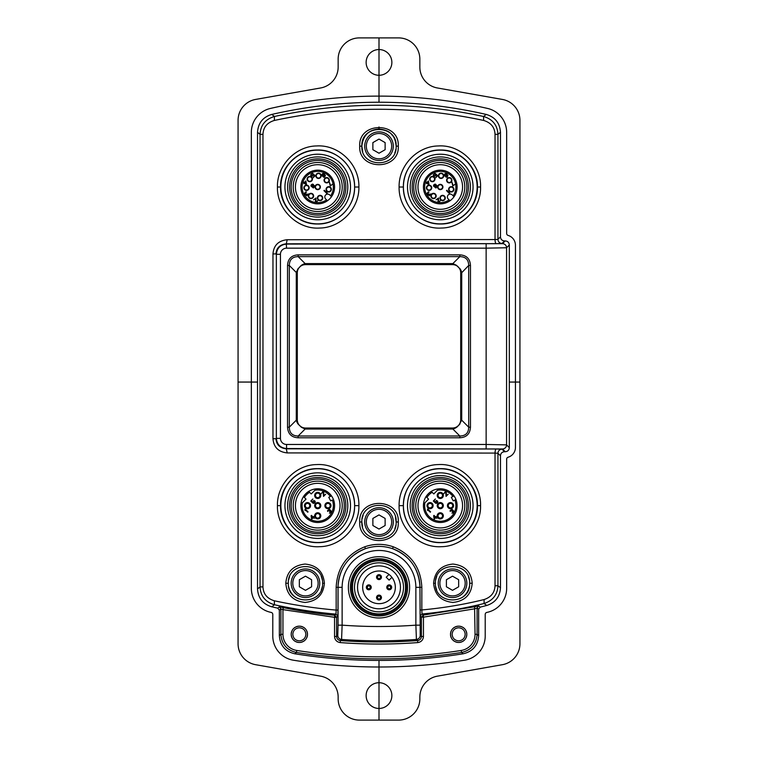 <?xml version="1.0" encoding="UTF-8"?>
<svg xmlns="http://www.w3.org/2000/svg" width="758" height="758" viewBox="0 0 758 758"><rect width="100%" height="100%" fill="white"/><g stroke="black" fill="none" stroke-linecap="round" stroke-linejoin="round"><path stroke-width="1.14" d="M431.245 491.411L433.775 493.941L437.442 490.265A15.624 15.624 0 0 1 452.914 496.452L451.323 497.314L453.275 500.905L455.946 499.446A16.847 16.847 0 0 1 428.365 517.553A16.847 16.847 0 0 1 438.873 488.844A16.847 16.847 0 0 1 455.946 499.446L454.866 500.043A15.624 15.624 0 0 1 429.113 516.568A15.624 15.624 0 0 1 424.906 502.8L423.485 504.231A16.847 16.847 0 0 0 449.522 519.723A16.847 16.847 0 0 0 455.946 499.446M424.906 502.8L428.573 499.134L426.043 496.604M440.275 527.938A22.295 22.295 0 0 0 462.57 505.633A22.295 22.295 0 0 0 440.275 483.339A22.295 22.295 0 0 0 417.98 505.633A22.295 22.295 0 0 0 440.275 527.938M440.275 481.122A24.512 24.512 0 0 0 415.763 505.633A24.512 24.512 0 0 0 440.275 530.145A24.512 24.512 0 0 0 464.787 505.633A24.512 24.512 0 0 0 440.275 481.122M466.824 505.633A26.549 26.549 0 0 1 440.275 532.192A26.549 26.549 0 0 1 413.726 505.633A26.549 26.549 0 0 1 440.275 479.084A26.549 26.549 0 0 1 466.824 505.633M477.493 505.633C477.91 525.597 460.248 543.003 440.625 542.633C420.908 543.287 402.849 525.54 403.389 505.633C402.849 485.736 420.908 467.98 440.625 468.643C460.248 468.273 477.91 485.679 477.493 505.633L480.553 505.633C481.273 526.422 462.768 546.499 441.383 546.689C419.183 548.186 398.528 528.25 399.106 505.633C398.594 484.144 417.26 464.768 438.399 464.578C460.798 463.043 481.387 483.756 480.553 505.633M496.187 449.001C495.505 449.305 495.116 450.669 495.031 453.085L497.949 453.284L500.47 455.804C500.678 453.284 502.042 451.929 504.553 451.721L502.033 449.2L496.187 449.001L286.287 448.831L287.206 452.914L495.031 453.085L495.031 585.763C494.737 592.604 491.099 597.2 484.106 599.55C463.896 604.524 443.136 607.992 421.836 609.953L421.836 587.336C420.823 567.751 411.272 554.231 393.203 546.774C383.738 543.552 374.262 543.552 364.797 546.774C346.728 554.24 337.177 567.761 336.164 587.336L336.164 610.095C315.072 608.248 294.455 605.14 274.32 600.781C267.072 598.555 263.291 593.921 262.969 586.9L262.969 134.337C263.291 127.306 267.072 122.682 274.32 120.456C344.104 105.552 413.887 105.552 483.68 120.456C490.928 122.682 494.709 127.306 495.031 134.337L495.031 239.556L287.206 239.727C278.432 240.646 273.685 245.384 272.965 253.921L275.988 253.921C276.386 247.932 279.825 244.569 286.287 243.811L287.206 239.727M287.206 452.914C278.442 451.995 273.695 447.258 272.965 438.721L275.988 438.721C276.386 444.7 279.825 448.073 286.287 448.831L286.571 448.546C280.375 447.94 276.964 444.539 276.357 438.342L276.357 254.3C276.964 248.103 280.375 244.692 286.571 244.085L502.478 243.669A4.084 4.084 45 0 1 506.562 247.752L509.319 245.005C509.111 242.484 507.746 241.129 505.235 240.921L504.553 240.921C502.042 240.712 500.678 239.348 500.47 236.837L497.949 239.357L495.031 239.556C495.116 241.963 495.495 243.327 496.187 243.64L502.033 243.441L504.553 240.921M358.894 505.633C359.396 527.142 340.73 546.509 319.592 546.689C297.193 548.224 276.613 527.502 277.447 505.633C276.736 484.836 295.241 464.777 316.626 464.588C338.826 463.091 359.481 483.026 358.894 505.633L354.611 505.633C355.151 525.54 337.092 543.287 317.375 542.633C297.752 543.003 280.09 525.597 280.507 505.633C280.09 485.679 297.752 468.273 317.375 468.643C337.092 467.98 355.151 485.736 354.611 505.633A36.867 36.867 0 0 1 317.232 542.501A36.867 36.867 0 0 1 280.867 504.657A36.867 36.867 0 0 1 318.218 468.766A36.867 36.867 0 0 1 354.592 505.633M480.553 187.008C481.264 207.796 462.759 227.864 441.374 228.054C419.174 229.551 398.519 209.615 399.106 187.008C398.604 165.5 417.27 146.133 438.408 145.953C460.807 144.408 481.387 165.14 480.553 187.008L477.493 187.008C477.91 206.962 460.248 224.368 440.625 223.998C420.908 224.662 402.849 206.906 403.389 187.008C402.849 167.101 420.908 149.345 440.625 150.008C460.248 149.639 477.91 167.044 477.493 187.008M358.894 187.008C359.406 208.497 340.74 227.874 319.601 228.054C297.202 229.598 276.613 208.886 277.447 187.008C276.727 166.22 295.232 146.142 316.617 145.953C338.817 144.456 359.472 164.391 358.894 187.008L354.611 187.008C355.151 206.906 337.092 224.662 317.375 223.998C297.752 224.368 280.09 206.962 280.507 187.008C280.09 167.044 297.752 149.639 317.375 150.008C337.092 149.345 355.151 167.101 354.611 187.008A36.867 36.867 0 0 1 317.024 223.866A36.867 36.867 0 0 1 280.877 185.606A36.867 36.867 0 0 1 318.417 150.141A36.867 36.867 0 0 1 354.592 187.008M472.196 583.253C471.23 571.788 464.806 565.392 452.914 564.056C441.08 565.297 434.647 571.693 433.604 583.253C434.637 594.803 441.08 601.208 452.914 602.449C464.796 601.113 471.23 594.717 472.196 583.253L469.685 583.253C470.604 605.396 434.552 605.49 435.376 583.253C434.552 561.015 470.604 561.11 469.685 583.253L469.666 582.485M324.396 583.253C323.353 571.693 316.92 565.288 305.076 564.056C293.194 565.392 286.77 571.788 285.804 583.253C286.77 594.717 293.204 601.122 305.086 602.449C316.92 601.208 323.363 594.803 324.396 583.253L322.624 583.253C323.448 605.481 287.396 605.396 288.315 583.253C287.396 561.11 323.448 561.015 322.624 583.253M398.301 521.978C399.618 497.239 358.373 497.257 359.699 521.978C358.382 546.707 399.627 546.689 398.301 521.978L396.159 521.978C397.201 544.111 360.799 544.111 361.841 521.978C360.799 499.835 397.201 499.835 396.159 521.978L395.449 517.089M398.301 146.152C399.627 121.432 358.382 121.422 359.699 146.152C358.373 170.872 399.618 170.882 398.301 146.152L396.159 146.152C397.201 168.295 360.799 168.295 361.841 146.152C360.799 124.018 397.201 124.018 396.159 146.152C395.534 140.6 394.236 136.961 392.246 135.246C390.057 131.75 385.585 129.665 378.82 128.993C368.71 129.808 363.054 135.53 361.841 146.152L359.699 146.152M420.008 609.953L421.836 609.953L422.007 613.999L420.159 616.027L419.951 587.336L420.216 635.375A4.084 4.084 132.9 0 1 416.426 639.449L417.63 640.548C419.941 640.169 421.202 638.814 421.401 636.474L423.447 636.474L423.447 617.154L475.048 608.759L477.095 607.907L478.658 605.917L474.574 606.77M495.031 585.763L497.949 585.763C497.485 594.698 492.861 600.611 484.068 603.501C463.773 608.541 443.079 612.038 422.007 613.999L423.239 615.126L421.401 617.154L423.447 617.154L423.239 615.126L474.584 606.77L475.048 634.313A16.335 16.335 133.1 0 1 461.234 650.459A533.149 533.149 0 0 1 296.766 650.459A16.335 16.335 -134.2 0 1 282.952 634.313L282.952 609.64L334.553 617.306L334.553 636.474L336.599 636.474C336.798 638.814 338.059 640.169 340.37 640.548L340.219 642.585A518.311 518.311 0 0 0 417.781 642.585L417.62 640.548A516.264 516.264 0 0 1 340.37 640.548L341.574 639.449L342.133 625.151L338.049 625.151L337.784 635.375L336.599 636.474L336.599 617.306L334.742 615.278A476.384 476.384 13.5 0 1 283.359 607.641L279.295 606.893L280.905 608.892L282.952 609.64L283.359 607.641M299.344 626.146C294.379 626.629 291.659 629.348 291.176 634.313C291.659 639.278 294.379 641.998 299.344 642.481C304.309 641.998 307.028 639.278 307.511 634.313C307.028 629.348 304.309 626.629 299.344 626.146M458.656 626.146C453.691 626.629 450.972 629.348 450.489 634.313C450.972 639.278 453.691 641.998 458.656 642.481C463.621 641.998 466.341 639.278 466.824 634.313C466.341 629.348 463.621 626.629 458.656 626.146M279.295 606.893L277.741 608.153L279.351 610.143L279.351 635.64C280.081 645.484 285.245 651.529 294.853 653.794L296.444 652.467C286.827 650.222 281.644 644.177 280.905 634.313L280.905 608.892L279.351 610.143M506.657 233.464L506.657 132.347A24.512 24.512 0 0 0 487.65 108.46A484.078 484.078 0 0 0 270.35 108.46A24.512 24.512 0 0 0 251.343 132.347L251.343 588.36A24.512 24.512 0 0 0 271.137 612.407A2.047 2.047 0 0 1 272.785 614.416L272.785 636.009A24.512 24.512 0 0 0 293.441 660.218A543.306 543.306 0 0 0 464.559 660.218A24.512 24.512 0 0 0 485.215 636.009L485.215 614.416A2.047 2.047 0 0 1 486.863 612.407A24.512 24.512 0 0 0 506.657 588.36L506.657 459.177A2.047 2.047 0 0 1 508.125 457.216A10.214 10.214 0 0 0 515.44 447.428L515.44 245.213A10.214 10.214 0 0 0 508.125 235.425A2.047 2.047 0 0 1 506.657 233.464M500.47 455.804L500.47 587.696C499.92 596.726 495.353 602.648 486.778 605.471L480.202 607.139L478.649 609.129L478.649 635.64C477.919 645.484 472.755 651.529 463.147 653.794A536.74 536.74 0 0 1 294.853 653.794M504.553 451.721L505.235 451.721C507.746 451.512 509.111 450.148 509.319 447.637L509.319 245.005M277.741 608.153L271.781 606.817C262.884 604.154 258.127 598.185 257.531 588.909L257.531 132.328C258.127 123.052 262.884 117.083 271.781 114.42C343.26 98.18 414.74 98.18 486.219 114.42C495.116 117.083 499.873 123.052 500.47 132.328L500.47 236.837M255.617 664.7A21.243 21.243 0 0 1 238.069 643.779L238.069 120.351A21.243 21.243 0 0 1 255.617 99.431L320.596 87.975A21.243 21.243 0 0 0 338.153 67.055L338.153 59.143A21.243 21.243 0 0 1 359.396 37.9L398.604 37.9A21.243 21.243 0 0 1 419.847 59.143L419.847 67.055A21.243 21.243 0 0 0 437.404 87.975L502.383 99.431A21.243 21.243 0 0 1 519.931 120.351L519.931 643.779A21.243 21.243 0 0 1 502.383 664.7L437.404 676.155A21.243 21.243 0 0 0 419.847 697.076L419.847 698.857A21.243 21.243 0 0 1 398.604 720.1L359.396 720.1A21.243 21.243 0 0 1 338.153 698.857L338.153 697.076A21.243 21.243 0 0 0 320.596 676.155L255.617 664.7M366.133 695.588A12.867 12.867 0 0 0 379 708.455A12.867 12.867 0 0 0 391.867 695.588A12.867 12.867 0 0 0 379 682.721A12.867 12.867 0 0 0 366.133 695.588M366.133 62.412A12.867 12.867 0 0 0 379 75.279A12.867 12.867 0 0 0 391.867 62.412A12.867 12.867 0 0 0 379 49.545A12.867 12.867 0 0 0 366.133 62.412M475.048 634.313L477.095 634.313C476.356 644.177 471.173 650.222 461.556 652.467L463.147 653.794M484.106 599.55L484.068 603.501L486.778 605.471M480.202 607.139L478.658 605.917M502.033 449.2A4.084 4.084 -45 0 0 497.949 453.284L497.949 585.763L500.47 587.696M486.219 114.42L483.528 116.476C492.634 119.205 497.438 125.155 497.949 134.337L497.949 239.357A4.084 4.084 -135 0 0 502.033 243.441M459.841 437.783C466.54 437.385 470.074 433.851 470.462 427.161L468.69 427.161C468.596 432.96 465.639 435.907 459.841 436.011L459.841 437.783L298.159 437.783C291.47 437.394 287.936 433.851 287.538 427.161L289.31 427.161C289.414 432.96 292.361 435.916 298.159 436.011L298.159 437.783M470.462 265.471C470.064 258.781 466.53 255.247 459.841 254.859L459.841 256.63C465.639 256.725 468.586 259.672 468.69 265.471L470.462 265.471L470.462 427.161M298.159 254.859C291.46 255.256 287.926 258.791 287.538 265.471L289.31 265.471C289.404 259.681 292.361 256.735 298.159 256.63L298.159 254.859L459.841 254.859M509.319 447.637L506.562 444.88L486.143 444.463L486.143 248.169L506.562 247.752L506.562 444.88A4.084 4.084 135 0 1 502.478 448.963L505.235 451.721M457.368 426.432L456.837 427.161A10.214 7.912 -45 0 1 452.867 429.028L459.841 436.011L298.159 436.011L305.133 429.028L301.163 427.161L306.45 428.658L451.55 428.658L456.837 427.161L459.841 424.158L461.338 418.871L461.338 273.771L459.841 268.484A10.214 7.912 -135 0 1 461.717 272.454L461.717 420.188L459.111 424.688M298.889 424.688L298.159 424.158A10.214 7.912 45 0 1 296.283 420.188L289.31 427.161L289.31 265.471L296.283 272.454L298.159 268.484L296.662 273.771L296.662 418.871L298.159 424.158L300.632 426.432M300.632 266.21L301.163 265.48A10.214 7.912 135 0 1 305.133 263.604L298.159 256.63L459.841 256.63L452.867 263.604L456.837 265.48L451.55 263.983L306.45 263.983L301.163 265.48L298.889 267.953M459.111 267.953L457.368 266.21M460.703 418.871L460.703 273.771L468.69 265.471L468.69 427.161L461.717 420.188L461.338 418.871L460.703 418.871L460.703 419.847A8.167 8.167 0 0 1 452.526 428.024L305.474 428.024A8.167 8.167 0 0 1 297.297 419.847L297.297 272.785A8.167 8.167 0 0 1 305.474 264.618L452.526 264.618A8.167 8.167 0 0 1 460.703 272.785L460.703 419.847M460.57 271.345L460.409 270.634M460.191 269.943L459.907 269.279M458.59 267.309L458.012 266.731M456.041 265.414L455.369 265.129M454.686 264.912L453.976 264.75M452.526 264.618L451.55 264.618L451.55 263.983L452.867 263.604L305.133 263.604L306.45 263.983L306.45 264.618L451.55 264.618M304.024 264.75L303.314 264.912M302.631 265.129L301.959 265.414M299.988 266.731L299.41 267.309M298.093 269.279L297.809 269.952M297.591 270.634L297.43 271.345M297.297 272.785L297.297 273.771L296.662 273.771L296.283 272.454L296.283 420.188L296.662 418.871L297.297 418.871L297.297 273.771M297.43 421.296L297.591 421.998M297.809 422.689L298.093 423.362M299.41 425.333L299.988 425.911M301.959 427.228L302.631 427.512M303.314 427.73L304.024 427.891M305.474 428.024L306.45 428.024L306.45 428.658L305.133 429.028L452.867 429.028L451.55 428.658L451.55 428.024L306.45 428.024M458.012 425.911L458.59 425.333M459.907 423.362L460.191 422.689M460.409 421.998L460.57 421.296M453.976 427.891L454.686 427.73M455.369 427.512L456.041 427.228M483.68 120.456L483.528 116.476C413.84 101.496 344.16 101.496 274.472 116.476L271.781 114.42M262.969 134.337L260.051 134.337C260.562 125.155 265.366 119.205 274.472 116.476L274.32 120.456M338.049 625.151L338.049 587.336L337.992 610.095L336.164 610.095L335.984 614.141C315.707 612.379 295.203 609.252 274.472 604.761C265.366 602.032 260.562 596.082 260.051 586.9L260.051 134.337L257.531 132.328M337.992 610.095L337.841 616.178L335.984 614.141L334.742 615.278L334.553 617.306L336.599 617.306L337.841 616.178M419.951 625.151L415.867 625.151L415.867 587.336A36.867 36.867 0 0 0 379.445 550.469A36.867 36.867 0 0 0 342.133 587.336L342.133 625.151A500.782 500.782 0 0 0 415.867 625.151L416.426 639.449A515.08 515.08 0 0 1 341.574 639.449A4.084 4.084 47.1 0 1 337.784 635.375M364.797 546.774L365.403 548.707C374.471 545.618 383.529 545.618 392.597 548.707C409.898 555.794 419.041 568.671 420.008 587.336L421.836 587.336M393.203 546.774L392.597 548.707A40.951 40.951 0 0 1 419.951 587.336L415.867 587.336M336.164 587.336L337.992 587.336C338.959 568.671 348.102 555.794 365.403 548.707A40.951 40.951 0 0 0 338.049 587.336L342.133 587.336M379 558.741A28.596 28.596 0 0 1 407.596 587.336A28.596 28.596 0 0 1 379 615.932A28.596 28.596 0 0 1 350.404 587.336A28.596 28.596 0 0 1 379 558.741A28.596 28.596 0 0 1 407.596 587.336A28.596 28.596 0 0 1 379 615.932M354.488 587.336A24.512 24.512 0 0 1 379 562.824A24.512 24.512 0 0 1 403.512 587.336A24.512 24.512 0 0 1 379 611.848A24.512 24.512 0 0 1 354.488 587.336M271.781 606.817L274.472 604.761L274.32 600.781M292.806 634.313C293.194 638.283 295.374 640.463 299.344 640.851C303.314 640.463 305.493 638.283 305.881 634.313C305.493 630.343 303.314 628.164 299.344 627.776C295.374 628.164 293.194 630.343 292.806 634.313M307.464 635.166A8.167 8.167 0 0 1 307.407 635.649M307.331 636.009A8.167 8.167 0 0 1 307.142 636.729M307.113 636.843A8.167 8.167 0 0 1 306.81 637.639M306.421 638.397A8.167 8.167 0 0 1 305.957 639.108M305.948 639.117A8.167 8.167 0 0 1 305.417 639.78M304.811 640.387A8.167 8.167 0 0 1 303.427 641.391M302.66 641.78A8.167 8.167 0 0 1 301.864 642.083M301.76 642.121A8.167 8.167 0 0 1 301.04 642.31M300.67 642.377A8.167 8.167 0 0 1 300.196 642.443M298.491 642.443A8.167 8.167 0 0 1 298.008 642.377M297.638 642.31A8.167 8.167 0 0 1 296.918 642.121M296.814 642.083A8.167 8.167 0 0 1 296.018 641.78M295.26 641.391A8.167 8.167 0 0 1 293.877 640.387M293.27 639.78A8.167 8.167 0 0 1 292.73 639.117M292.721 639.108A8.167 8.167 0 0 1 292.266 638.397M291.877 637.639A8.167 8.167 0 0 1 291.574 636.843M291.536 636.729A8.167 8.167 0 0 1 291.347 636.009M291.28 635.649A8.167 8.167 0 0 1 291.214 635.166M291.214 633.461A8.167 8.167 0 0 1 291.28 632.987M291.347 632.617A8.167 8.167 0 0 1 291.536 631.897M291.574 631.793A8.167 8.167 0 0 1 291.877 630.988M292.266 630.23A8.167 8.167 0 0 1 293.27 628.846M293.877 628.24A8.167 8.167 0 0 1 295.26 627.236M296.018 626.847A8.167 8.167 0 0 1 296.814 626.544M296.928 626.506A8.167 8.167 0 0 1 297.638 626.326M298.008 626.25A8.167 8.167 0 0 1 298.491 626.184M300.196 626.184A8.167 8.167 0 0 1 300.67 626.25M301.04 626.326A8.167 8.167 0 0 1 301.76 626.506M301.864 626.544A8.167 8.167 0 0 1 302.66 626.847M303.427 627.236A8.167 8.167 0 0 1 304.811 628.24M305.417 628.846A8.167 8.167 0 0 1 306.421 630.23M306.81 630.988A8.167 8.167 0 0 1 307.113 631.793M307.151 631.897A8.167 8.167 0 0 1 307.331 632.617M307.407 632.987A8.167 8.167 0 0 1 307.464 633.461M452.119 634.313C452.507 638.283 454.686 640.463 458.656 640.851C462.626 640.463 464.806 638.283 465.194 634.313C464.806 630.343 462.626 628.164 458.656 627.776C454.686 628.164 452.507 630.343 452.119 634.313M466.786 635.166A8.167 8.167 0 0 1 466.72 635.649M466.653 636.009A8.167 8.167 0 0 1 466.464 636.729M466.426 636.843A8.167 8.167 0 0 1 466.123 637.639M465.734 638.397A8.167 8.167 0 0 1 465.279 639.108M465.27 639.117A8.167 8.167 0 0 1 464.73 639.78M464.123 640.387A8.167 8.167 0 0 1 462.74 641.391M461.982 641.78A8.167 8.167 0 0 1 461.186 642.083M461.072 642.121A8.167 8.167 0 0 1 460.362 642.31M459.992 642.377A8.167 8.167 0 0 1 459.509 642.443M457.804 642.443A8.167 8.167 0 0 1 457.33 642.377M456.96 642.31A8.167 8.167 0 0 1 456.24 642.121M456.136 642.083A8.167 8.167 0 0 1 455.34 641.78M454.573 641.391A8.167 8.167 0 0 1 453.189 640.387M452.583 639.78A8.167 8.167 0 0 1 452.052 639.117M452.043 639.108A8.167 8.167 0 0 1 451.579 638.397M451.19 637.639A8.167 8.167 0 0 1 450.887 636.843M450.849 636.729A8.167 8.167 0 0 1 450.669 636.009M450.593 635.649A8.167 8.167 0 0 1 450.536 635.166M450.536 633.461A8.167 8.167 0 0 1 450.593 632.987M450.669 632.617A8.167 8.167 0 0 1 450.858 631.897M450.887 631.793A8.167 8.167 0 0 1 451.19 630.988M451.579 630.23A8.167 8.167 0 0 1 452.583 628.846M453.189 628.24A8.167 8.167 0 0 1 454.573 627.236M455.34 626.847A8.167 8.167 0 0 1 456.136 626.544M456.24 626.506A8.167 8.167 0 0 1 456.96 626.326M457.33 626.25A8.167 8.167 0 0 1 457.804 626.184M459.509 626.184A8.167 8.167 0 0 1 459.992 626.25M460.362 626.326A8.167 8.167 0 0 1 461.082 626.506M461.186 626.544A8.167 8.167 0 0 1 461.982 626.847M462.74 627.236A8.167 8.167 0 0 1 464.123 628.24M464.73 628.846A8.167 8.167 0 0 1 465.734 630.23M466.123 630.988A8.167 8.167 0 0 1 466.426 631.793M466.464 631.897A8.167 8.167 0 0 1 466.653 632.617M466.72 632.987A8.167 8.167 0 0 1 466.786 633.461M291.176 505.633A26.549 26.549 0 0 1 317.725 479.084A26.549 26.549 0 0 1 344.274 505.633A26.549 26.549 0 0 1 317.725 532.192A26.549 26.549 0 0 1 291.176 505.633M317.725 481.122A24.512 24.512 0 0 0 293.213 505.633A24.512 24.512 0 0 0 317.725 530.145A24.512 24.512 0 0 0 342.237 505.633A24.512 24.512 0 0 0 317.725 481.122M317.725 483.339A22.295 22.295 0 0 0 295.43 505.633A22.295 22.295 0 0 0 317.725 527.938A22.295 22.295 0 0 0 340.02 505.633A22.295 22.295 0 0 0 317.725 483.339M333.397 499.446A16.847 16.847 0 0 1 305.806 517.553A16.847 16.847 0 0 1 316.323 488.844A16.847 16.847 0 0 1 326.973 519.723A16.847 16.847 0 0 1 300.935 504.231L306.024 499.134L303.494 496.604A16.847 16.847 0 0 1 308.696 491.411L311.225 493.941L314.892 490.265A15.624 15.624 0 0 1 330.365 496.452L328.773 497.314L330.725 500.905L332.317 500.043A15.624 15.624 0 0 1 306.564 516.568A15.624 15.624 0 0 1 302.357 502.8M309.681 507.803A3.06 3.06 0 0 0 309.681 503.473A3.06 3.06 0 0 0 305.341 503.473A3.06 3.06 0 0 0 305.341 507.803A3.06 3.06 0 0 0 309.681 507.803M315.555 493.259A3.06 3.06 0 0 1 319.895 493.259A3.06 3.06 0 0 1 319.895 497.589A3.06 3.06 0 0 1 315.555 497.589A3.06 3.06 0 0 1 315.555 493.259M319.895 507.803A3.06 3.06 0 0 0 319.895 503.473A3.06 3.06 0 0 0 315.555 503.473A3.06 3.06 0 0 0 315.555 507.803A3.06 3.06 0 0 0 319.895 507.803M319.895 518.017A3.06 3.06 0 0 1 315.555 518.017A3.06 3.06 0 0 1 315.555 513.678A3.06 3.06 0 0 1 319.895 513.678A3.06 3.06 0 0 1 319.895 518.017M330.1 507.803A3.06 3.06 0 0 0 330.1 503.473A3.06 3.06 0 0 0 325.769 503.473A3.06 3.06 0 0 0 325.769 507.803A3.06 3.06 0 0 0 330.1 507.803M311.083 515.743L311.661 519.221L313.111 517.771L314.333 518.273L313.471 517.411L313.708 516.444L313.101 517.041L311.443 515.383L311.083 515.743M305.161 508.959L308.051 511.849L307.691 512.209L305.294 509.812L305.36 510.598L304.868 510.106L305.161 508.959M313.405 501.104L314.314 500.934L314.873 501.73L312.94 503.17L313.736 503.359L314.949 502.639L315.233 501.37L313.945 500.441L312.381 502.004L311.396 501.019L312.836 498.972L310.789 501.01L312.391 502.611L313.405 501.104M331.54 511.432L329.446 509.215L327.513 510.655L327.702 511.451L329.143 509.641L329.465 511.413L331.047 511.186L329.427 513.175L330.696 512.882L331.54 511.432M323.505 496.395L323.221 492.501L322.482 492.368L321.165 493.818L322.662 491.819L323.761 492.444L323.675 495.599L325.665 494.225L323.505 496.395M331.445 495.855L330.365 496.452L331.445 495.855A16.847 16.847 0 0 0 316.323 488.844L314.892 490.265M309.103 507.225A2.246 2.246 0 0 0 308.373 503.558A2.246 2.246 0 0 0 305.266 505.633A2.246 2.246 0 0 0 309.103 507.225M319.317 497.011A2.246 2.246 0 0 0 317.725 493.174A2.246 2.246 0 0 0 315.65 496.282A2.246 2.246 0 0 0 319.317 497.011M319.317 507.225A2.246 2.246 0 0 0 319.317 504.051A2.246 2.246 0 0 0 316.133 504.051A2.246 2.246 0 0 0 316.133 507.225A2.246 2.246 0 0 0 319.317 507.225M316.133 514.256A2.246 2.246 0 0 0 317.725 518.093A2.246 2.246 0 0 0 319.8 514.985A2.246 2.246 0 0 0 316.133 514.256M329.522 507.225A2.246 2.246 0 0 0 328.801 503.558A2.246 2.246 0 0 0 325.694 505.633A2.246 2.246 0 0 0 329.522 507.225M311.718 518.425L311.576 516.236L312.741 517.401L311.718 518.425M413.726 187.008A26.549 26.549 0 0 1 440.275 160.45A26.549 26.549 0 0 1 466.824 187.008A26.549 26.549 0 0 1 440.275 213.557A26.549 26.549 0 0 1 413.726 187.008M440.275 211.51A24.512 24.512 0 0 0 464.787 187.008A24.512 24.512 0 0 0 440.275 162.496A24.512 24.512 0 0 0 415.763 187.008A24.512 24.512 0 0 0 440.275 211.51M440.275 209.303A22.295 22.295 0 0 0 462.57 187.008A22.295 22.295 0 0 0 440.275 164.704A22.295 22.295 0 0 0 417.98 187.008A22.295 22.295 0 0 0 440.275 209.303M454.042 196.72A16.847 16.847 0 0 1 428.365 198.918A16.847 16.847 0 0 1 428.365 175.089A16.847 16.847 0 0 1 452.194 175.089A16.847 16.847 0 0 1 454.042 196.72L452.261 194.948A2.861 2.861 0 0 0 448.215 194.948A2.861 2.861 0 0 0 448.215 198.994L449.996 200.766A16.847 16.847 0 0 1 428.365 198.918A16.847 16.847 0 0 1 428.365 175.089A16.847 16.847 0 0 1 452.194 175.089A16.847 16.847 0 0 1 454.042 196.72L453.161 195.848A15.624 15.624 0 0 0 443.383 171.687A15.624 15.624 0 0 0 424.963 190.116A15.624 15.624 0 0 0 449.115 199.885L449.996 200.766M438.56 197.999L436.087 199.856L438.077 198.482L437.991 201.637L439.09 202.263L440.587 200.273L439.27 201.713L438.541 201.59L438.56 197.999M427.796 194.673L429.331 195.848L430.771 193.915L428.839 195.356L429.066 193.896L427.853 194.247L427.18 193.697L429.104 192.011L428.251 191.878L426.754 193.631L427.796 194.673M429.009 184.402L428.422 180.935L426.981 182.375L425.759 181.873L426.621 182.735L426.384 183.711L426.991 183.104L428.649 184.762L429.009 184.402M435.661 174.558L434.76 175.828L433.784 175.572L433.832 174.425L435.528 173.591L434.732 173.393L433.169 174.965L434.097 176.244L435.367 175.96L436.087 174.747L437.072 175.733L435.632 177.789L437.679 175.742L436.077 174.141L435.661 174.558M445.136 176.311L446.348 175.96L447.002 174.691L447.561 176.093L445.931 177.107L447.087 177.183L447.978 175.43L446.5 173.705L445.164 173.573L444.141 174.965L445.136 176.311M452.82 185.975L455.293 184.118L453.18 185.615L451.806 181.825L452.82 185.975M436.068 185.492L436.002 184.459L435.026 184.08L433.813 184.8L433.462 186.013L435.916 187.984L437.357 186.544L436.987 185.568L436.068 185.492M446.49 190.618L449.371 193.498L449.731 193.138L449.172 191.859L449.248 192.646L446.85 190.249L446.49 190.618M439.185 177.675A2.653 2.653 0 0 1 439.185 173.923A2.653 2.653 0 0 1 442.937 173.923A2.653 2.653 0 0 1 442.937 177.675A2.653 2.653 0 0 1 439.185 177.675M451.124 178.367A2.653 2.653 0 0 1 451.124 182.119A2.653 2.653 0 0 1 447.372 182.119A2.653 2.653 0 0 1 447.372 178.367A2.653 2.653 0 0 1 451.124 178.367M453.142 187.463A2.653 2.653 0 0 1 453.142 191.215A2.653 2.653 0 0 1 449.39 191.215A2.653 2.653 0 0 1 449.39 187.463A2.653 2.653 0 0 1 453.142 187.463M440.73 199.866A2.653 2.653 0 0 1 440.73 196.114A2.653 2.653 0 0 1 444.491 196.114A2.653 2.653 0 0 1 444.491 199.866A2.653 2.653 0 0 1 440.73 199.866M435.395 194.095A2.653 2.653 0 0 1 435.395 197.857A2.653 2.653 0 0 1 431.634 197.857A2.653 2.653 0 0 1 431.634 194.095A2.653 2.653 0 0 1 435.395 194.095M430.942 185.909A2.653 2.653 0 0 1 430.942 189.661A2.653 2.653 0 0 1 427.19 189.661A2.653 2.653 0 0 1 427.19 185.909A2.653 2.653 0 0 1 430.942 185.909M438.399 188.884A2.653 2.653 0 0 0 442.151 188.884A2.653 2.653 0 0 0 442.151 185.123A2.653 2.653 0 0 0 438.399 185.123A2.653 2.653 0 0 0 438.399 188.884M430.459 180.935A2.653 2.653 0 0 1 430.459 177.183A2.653 2.653 0 0 1 434.211 177.183A2.653 2.653 0 0 1 434.211 180.935A2.653 2.653 0 0 1 430.459 180.935M428.374 181.721L428.516 183.91L427.351 182.744L428.374 181.721M445.183 175.884L444.747 174.482L446.263 174.075L446.396 175.287L445.183 175.884M434.419 184.81L435.509 184.573L435.765 185.189L434.561 186.392L433.879 185.71L434.419 184.81M436.456 187.321L435.3 187.368L436.011 185.918L436.864 186.051L436.456 187.321M442.644 174.207A2.246 2.246 0 0 0 439.469 174.207A2.246 2.246 0 0 0 439.469 177.381A2.246 2.246 0 0 0 442.644 177.381A2.246 2.246 0 0 0 442.644 174.207M447.656 181.835A2.246 2.246 0 0 0 450.839 181.835A2.246 2.246 0 0 0 450.839 178.651A2.246 2.246 0 0 0 447.656 178.651A2.246 2.246 0 0 0 447.656 181.835M449.674 190.931A2.246 2.246 0 0 0 452.848 190.931A2.246 2.246 0 0 0 452.848 187.747A2.246 2.246 0 0 0 449.674 187.747A2.246 2.246 0 0 0 449.674 190.931M444.197 196.407A2.246 2.246 0 0 0 441.023 196.407A2.246 2.246 0 0 0 441.023 199.581A2.246 2.246 0 0 0 444.197 199.581A2.246 2.246 0 0 0 444.197 196.407M431.927 197.563A2.246 2.246 0 0 0 435.101 197.563A2.246 2.246 0 0 0 435.101 194.389A2.246 2.246 0 0 0 431.927 194.389A2.246 2.246 0 0 0 431.927 197.563M427.484 189.377A2.246 2.246 0 0 0 430.658 189.377A2.246 2.246 0 0 0 430.658 186.203A2.246 2.246 0 0 0 427.484 186.203A2.246 2.246 0 0 0 427.484 189.377M438.683 188.59A2.246 2.246 0 0 0 441.867 188.59A2.246 2.246 0 0 0 441.867 185.416A2.246 2.246 0 0 0 438.683 185.416A2.246 2.246 0 0 0 438.683 188.59M433.917 177.467A2.246 2.246 0 0 0 430.743 177.467A2.246 2.246 0 0 0 430.743 180.65A2.246 2.246 0 0 0 433.917 180.65A2.246 2.246 0 0 0 433.917 177.467M291.176 187.008A26.549 26.549 0 0 1 317.725 160.45A26.549 26.549 0 0 1 344.274 187.008A26.549 26.549 0 0 1 317.725 213.557A26.549 26.549 0 0 1 291.176 187.008M317.725 162.496A24.512 24.512 0 0 0 293.213 187.008A24.512 24.512 0 0 0 317.725 211.51A24.512 24.512 0 0 0 342.237 187.008A24.512 24.512 0 0 0 317.725 162.496M317.725 164.704A22.295 22.295 0 0 0 295.43 187.008A22.295 22.295 0 0 0 317.725 209.303A22.295 22.295 0 0 0 340.02 187.008A22.295 22.295 0 0 0 317.725 164.704M331.492 196.72A16.847 16.847 0 0 1 305.806 198.918A16.847 16.847 0 0 1 305.806 175.089A16.847 16.847 0 0 1 329.635 175.089A16.847 16.847 0 0 1 331.492 196.72L329.711 194.948A2.861 2.861 0 0 0 325.665 194.948A2.861 2.861 0 0 0 325.665 198.994L327.447 200.766A16.847 16.847 0 0 1 305.806 198.918A16.847 16.847 0 0 1 305.806 175.089A16.847 16.847 0 0 1 329.635 175.089A16.847 16.847 0 0 1 331.492 196.72L330.611 195.848A15.624 15.624 0 0 0 320.833 171.687A15.624 15.624 0 0 0 302.414 190.116A15.624 15.624 0 0 0 326.565 199.885L327.447 200.766M316.01 197.999L313.537 199.856L315.527 198.482L315.442 201.637L316.541 202.263L318.038 200.273L316.721 201.713L315.991 201.59L316.01 197.999M305.247 194.673L306.782 195.848L308.222 193.915L306.289 195.356L306.516 193.896L305.303 194.247L304.631 193.697L306.554 192.011L305.701 191.878L304.204 193.631L305.247 194.673M306.459 184.402L305.872 180.935L304.432 182.375L303.209 181.873L304.072 182.735L303.835 183.711L304.441 183.104L306.099 184.762L306.459 184.402M313.101 174.558L312.211 175.828L311.235 175.572L311.282 174.425L312.978 173.591L312.182 173.393L310.619 174.965L311.538 176.244L312.817 175.96L313.537 174.747L314.513 175.733L313.082 177.789L315.129 175.742L313.528 174.141L313.101 174.558M322.576 176.311L323.789 175.96L324.452 174.691L325.011 176.093L323.382 177.107L324.538 177.183L325.428 175.43L323.95 173.705L322.614 173.573L321.591 174.965L322.576 176.311M330.27 185.975L332.743 184.118L330.63 185.615L329.256 181.825L330.27 185.975M313.518 185.492L313.442 184.459L312.467 184.08L311.263 184.8L310.913 186.013L313.367 187.984L314.807 186.544L314.428 185.568L313.518 185.492M323.931 190.618L326.821 193.498L327.181 193.138L326.622 191.859L326.689 192.646L324.291 190.249L323.931 190.618M316.626 177.675A2.653 2.653 0 0 1 316.626 173.923A2.653 2.653 0 0 1 320.388 173.923A2.653 2.653 0 0 1 320.388 177.675A2.653 2.653 0 0 1 316.626 177.675M328.574 178.367A2.653 2.653 0 0 1 328.574 182.119A2.653 2.653 0 0 1 324.822 182.119A2.653 2.653 0 0 1 324.822 178.367A2.653 2.653 0 0 1 328.574 178.367M330.592 187.463A2.653 2.653 0 0 1 330.592 191.215A2.653 2.653 0 0 1 326.84 191.215A2.653 2.653 0 0 1 326.84 187.463A2.653 2.653 0 0 1 330.592 187.463M318.18 199.866A2.653 2.653 0 0 1 318.18 196.114A2.653 2.653 0 0 1 321.942 196.114A2.653 2.653 0 0 1 321.942 199.866A2.653 2.653 0 0 1 318.18 199.866M312.846 194.095A2.653 2.653 0 0 1 312.846 197.857A2.653 2.653 0 0 1 309.084 197.857A2.653 2.653 0 0 1 309.084 194.095A2.653 2.653 0 0 1 312.846 194.095M308.392 185.909A2.653 2.653 0 0 1 308.392 189.661A2.653 2.653 0 0 1 304.64 189.661A2.653 2.653 0 0 1 304.64 185.909A2.653 2.653 0 0 1 308.392 185.909M315.849 188.884A2.653 2.653 0 0 0 319.601 188.884A2.653 2.653 0 0 0 319.601 185.123A2.653 2.653 0 0 0 315.849 185.123A2.653 2.653 0 0 0 315.849 188.884M307.9 180.935A2.653 2.653 0 0 1 307.9 177.183A2.653 2.653 0 0 1 311.661 177.183A2.653 2.653 0 0 1 311.661 180.935A2.653 2.653 0 0 1 307.9 180.935M305.825 181.721L305.967 183.91L304.801 182.744L305.825 181.721M322.633 175.884L322.197 174.482L323.713 174.075L323.846 175.287L322.633 175.884M311.87 184.81L312.959 184.573L313.215 185.189L312.012 186.392L311.33 185.71L311.87 184.81M313.907 187.321L312.751 187.368L313.461 185.918L314.314 186.051L313.907 187.321M320.094 174.207A2.246 2.246 0 0 0 316.92 174.207A2.246 2.246 0 0 0 316.92 177.381A2.246 2.246 0 0 0 320.094 177.381A2.246 2.246 0 0 0 320.094 174.207M325.106 181.835A2.246 2.246 0 0 0 328.28 181.835A2.246 2.246 0 0 0 328.28 178.651A2.246 2.246 0 0 0 325.106 178.651A2.246 2.246 0 0 0 325.106 181.835M327.124 190.931A2.246 2.246 0 0 0 330.299 190.931A2.246 2.246 0 0 0 330.299 187.747A2.246 2.246 0 0 0 327.124 187.747A2.246 2.246 0 0 0 327.124 190.931M321.648 196.407A2.246 2.246 0 0 0 318.474 196.407A2.246 2.246 0 0 0 318.474 199.581A2.246 2.246 0 0 0 321.648 199.581A2.246 2.246 0 0 0 321.648 196.407M309.378 197.563A2.246 2.246 0 0 0 312.552 197.563A2.246 2.246 0 0 0 312.552 194.389A2.246 2.246 0 0 0 309.378 194.389A2.246 2.246 0 0 0 309.378 197.563M304.934 189.377A2.246 2.246 0 0 0 308.108 189.377A2.246 2.246 0 0 0 308.108 186.203A2.246 2.246 0 0 0 304.934 186.203A2.246 2.246 0 0 0 304.934 189.377M316.133 188.59A2.246 2.246 0 0 0 319.317 188.59A2.246 2.246 0 0 0 319.317 185.416A2.246 2.246 0 0 0 316.133 185.416A2.246 2.246 0 0 0 316.133 188.59M311.367 177.467A2.246 2.246 0 0 0 308.193 177.467A2.246 2.246 0 0 0 308.193 180.65A2.246 2.246 0 0 0 311.367 180.65A2.246 2.246 0 0 0 311.367 177.467M462.74 597.039A17.159 17.159 0 0 0 469.382 586.474M469.373 579.965A17.159 17.159 0 0 0 468.425 576.791M436.741 576.554A17.159 17.159 0 0 0 435.679 580.05M435.698 586.569A17.159 17.159 0 0 0 436.665 589.79M466.824 583.253A14.298 14.298 0 0 1 452.526 597.55A14.298 14.298 0 0 1 438.228 583.253A14.298 14.298 0 0 1 452.526 568.955A14.298 14.298 0 0 1 466.824 583.253A14.298 14.298 0 0 1 452.526 597.55A14.298 14.298 0 0 1 438.228 583.253A14.298 14.298 0 0 1 452.526 568.955A14.298 14.298 0 0 1 466.824 583.253M446.405 586.787L452.526 590.33L458.656 586.787L458.656 579.718L452.526 576.175L446.405 579.718L446.405 586.787M321.326 589.809A17.159 17.159 0 0 0 322.302 586.559M322.33 580.05A17.159 17.159 0 0 0 321.269 576.554M289.584 576.772A17.159 17.159 0 0 0 288.627 579.974M288.618 586.465A17.159 17.159 0 0 0 295.26 597.039M319.772 583.253A14.298 14.298 0 0 1 305.474 597.55A14.298 14.298 0 0 1 291.176 583.253A14.298 14.298 0 0 1 305.474 568.955A14.298 14.298 0 0 1 319.772 583.253A14.298 14.298 0 0 1 305.474 597.55A14.298 14.298 0 0 1 291.176 583.253A14.298 14.298 0 0 1 305.474 568.955A14.298 14.298 0 0 1 319.772 583.253M299.344 586.787L305.474 590.33L311.595 586.787L311.595 579.718L305.474 576.175L299.344 579.718L299.344 586.787M362.163 518.671A17.159 17.159 0 0 1 363.12 515.478M395.638 517.79A17.159 17.159 0 0 1 395.903 519.059M395.837 525.285A17.159 17.159 0 0 1 394.88 528.468M362.362 526.156A17.159 17.159 0 0 1 362.097 524.896M393.298 521.978A14.298 14.298 0 0 1 379 536.276A14.298 14.298 0 0 1 364.702 521.978A14.298 14.298 0 0 1 379 507.68A14.298 14.298 0 0 1 393.298 521.978A14.298 14.298 0 0 1 379 536.276A14.298 14.298 0 0 1 364.702 521.978A14.298 14.298 0 0 1 379 507.68A14.298 14.298 0 0 1 393.298 521.978M372.87 525.512L379 529.056L385.13 525.512L385.13 518.434L379 514.9L372.87 518.434L372.87 525.512M362.153 142.902A17.159 17.159 0 0 1 362.551 141.282M395.306 140.808A17.159 17.159 0 0 1 395.771 142.523M395.865 149.317A17.159 17.159 0 0 1 394.814 152.794M362.466 150.738A17.159 17.159 0 0 1 362.163 149.468M393.298 146.152A14.298 14.298 0 0 1 379 160.45A14.298 14.298 0 0 1 364.702 146.152A14.298 14.298 0 0 1 379 131.854A14.298 14.298 0 0 1 393.298 146.152A14.298 14.298 0 0 1 379 160.45A14.298 14.298 0 0 1 364.702 146.152A14.298 14.298 0 0 1 379 131.854A14.298 14.298 0 0 1 393.298 146.152M372.87 149.696L379 153.23L385.13 149.696L385.13 142.618L379 139.074L372.87 142.618L372.87 149.696M432.231 507.803A3.06 3.06 0 0 0 432.231 503.473A3.06 3.06 0 0 0 427.9 503.473A3.06 3.06 0 0 0 427.9 507.803A3.06 3.06 0 0 0 432.231 507.803M438.105 493.259A3.06 3.06 0 0 1 442.445 493.259A3.06 3.06 0 0 1 442.445 497.589A3.06 3.06 0 0 1 438.105 497.589A3.06 3.06 0 0 1 438.105 493.259M442.445 507.803A3.06 3.06 0 0 0 442.445 503.473A3.06 3.06 0 0 0 438.105 503.473A3.06 3.06 0 0 0 438.105 507.803A3.06 3.06 0 0 0 442.445 507.803M442.445 518.017A3.06 3.06 0 0 1 438.105 518.017A3.06 3.06 0 0 1 438.105 513.678A3.06 3.06 0 0 1 442.445 513.678A3.06 3.06 0 0 1 442.445 518.017M452.659 507.803A3.06 3.06 0 0 0 452.659 503.473A3.06 3.06 0 0 0 448.319 503.473A3.06 3.06 0 0 0 448.319 507.803A3.06 3.06 0 0 0 452.659 507.803M433.633 515.743L434.22 519.221L435.661 517.771L436.883 518.273L436.021 517.411L436.257 516.444L435.651 517.041L433.993 515.383L433.633 515.743M427.711 508.959L430.601 511.849L430.241 512.209L427.844 509.812L427.91 510.598L427.417 510.106L427.711 508.959M435.954 501.104L436.873 500.934L437.423 501.73L435.49 503.17L436.286 503.359L437.499 502.639L437.783 501.37L436.504 500.441L434.931 502.004L433.955 501.019L435.386 498.972L433.339 501.01L434.94 502.611L435.954 501.104M454.089 511.432L451.995 509.215L450.062 510.655L450.252 511.451L451.692 509.641L452.014 511.413L453.597 511.186L451.976 513.175L453.246 512.882L454.089 511.432M446.055 496.395L445.77 492.501L445.041 492.368L443.714 493.818L445.211 491.819L446.31 492.444L446.225 495.599L448.215 494.225L446.055 496.395M454.004 495.855L452.914 496.452L454.004 495.855A16.847 16.847 0 0 0 438.873 488.844L437.442 490.265M431.653 507.225A2.246 2.246 0 0 0 430.923 503.558A2.246 2.246 0 0 0 427.815 505.633A2.246 2.246 0 0 0 431.653 507.225M441.867 497.011A2.246 2.246 0 0 0 440.275 493.174A2.246 2.246 0 0 0 438.2 496.282A2.246 2.246 0 0 0 441.867 497.011M441.867 507.225A2.246 2.246 0 0 0 441.867 504.051A2.246 2.246 0 0 0 438.683 504.051A2.246 2.246 0 0 0 438.683 507.225A2.246 2.246 0 0 0 441.867 507.225M438.683 514.256A2.246 2.246 0 0 0 440.275 518.093A2.246 2.246 0 0 0 442.35 514.985A2.246 2.246 0 0 0 438.683 514.256M452.081 507.225A2.246 2.246 0 0 0 451.351 503.558A2.246 2.246 0 0 0 448.243 505.633A2.246 2.246 0 0 0 452.081 507.225M434.268 518.425L434.126 516.236L435.291 517.401L434.268 518.425M369.8 588.35A1.431 1.431 0 0 1 367.772 588.35A1.431 1.431 0 0 1 367.772 586.322A1.431 1.431 0 0 1 369.8 586.322A1.431 1.431 0 0 1 369.8 588.35M370.52 589.07A2.454 2.454 0 0 1 367.052 589.07A2.454 2.454 0 0 1 367.052 585.602A2.454 2.454 0 0 1 370.52 585.602A2.454 2.454 0 0 1 370.52 589.07M390.55 598.886A16.344 16.344 0 0 0 390.55 575.786A16.344 16.344 0 0 0 367.45 575.786A16.344 16.344 0 0 0 367.45 598.886A16.344 16.344 0 0 0 390.55 598.886M394.169 602.506A21.442 21.442 0 0 1 363.831 602.506A21.442 21.442 0 0 1 363.831 572.176A21.442 21.442 0 0 1 394.169 572.176A21.442 21.442 0 0 1 394.169 602.506M391.905 577.321L389.11 580.116L386.22 577.226L389.015 574.431M387.48 585.602A2.454 2.454 0 0 1 390.948 585.602A2.454 2.454 0 0 1 390.948 589.07A2.454 2.454 0 0 1 387.48 589.07A2.454 2.454 0 0 1 387.48 585.602M388.2 586.322A1.431 1.431 0 0 1 390.228 586.322A1.431 1.431 0 0 1 390.228 588.35A1.431 1.431 0 0 1 388.2 588.35A1.431 1.431 0 0 1 388.2 586.322M377.266 595.816A2.454 2.454 0 0 1 380.734 595.816A2.454 2.454 0 0 1 380.734 599.284A2.454 2.454 0 0 1 377.266 599.284A2.454 2.454 0 0 1 377.266 595.816M377.986 596.537A1.431 1.431 0 0 1 380.014 596.537A1.431 1.431 0 0 1 380.014 598.564A1.431 1.431 0 0 1 377.986 598.564A1.431 1.431 0 0 1 377.986 596.537M377.266 575.388A2.454 2.454 0 0 1 380.734 575.388A2.454 2.454 0 0 1 380.734 578.856A2.454 2.454 0 0 1 377.266 578.856A2.454 2.454 0 0 1 377.266 575.388M377.986 576.108A1.431 1.431 0 0 1 380.014 576.108A1.431 1.431 0 0 1 380.014 578.136A1.431 1.431 0 0 1 377.986 578.136A1.431 1.431 0 0 1 377.986 576.108M420.216 635.375L421.401 636.474L421.401 617.154L420.159 616.027M519.931 382.06L509.319 382.06M257.531 382.06L238.069 382.06M379 37.9L379 102.245M379 126.956L379 128.993M379 660.426L379 720.1M426.934 497.494A15.624 15.624 0 0 1 432.136 492.302M412.191 507.064A28.122 28.122 0 0 0 440.985 533.746A28.122 28.122 0 0 0 468.359 504.203A28.122 28.122 0 0 0 439.564 477.531A28.122 28.122 0 0 0 412.191 507.064M410.182 505.633A30.093 30.093 0 0 0 441.042 535.716A30.093 30.093 0 0 0 470.33 504.108A30.093 30.093 0 0 0 439.507 475.56A30.093 30.093 0 0 0 410.182 505.633M407.491 505.633A32.784 32.784 0 0 1 440.891 472.859A32.784 32.784 0 0 1 473.039 506.875A32.784 32.784 0 0 1 439.659 538.417A32.784 32.784 0 0 1 407.491 505.633M403.436 504.241A36.867 36.867 0 0 1 440.976 468.776A36.867 36.867 0 0 1 477.123 507.026A36.867 36.867 0 0 1 439.583 542.501A36.867 36.867 0 0 1 403.436 504.241M403.389 505.633L399.106 505.633M272.965 438.721L272.965 253.921M417.781 642.585C421.249 642.017 423.135 639.979 423.447 636.474M334.553 636.474C334.865 639.979 336.751 642.017 340.219 642.585M282.952 634.313L280.905 634.313L279.351 635.64M296.766 650.459L296.444 652.467A535.195 535.195 0 0 0 461.556 652.467L461.234 650.459M478.649 609.129L477.095 607.907L477.095 634.313L478.649 635.64M280.441 254.3L276.357 254.3L276.357 438.342L280.441 438.342L280.441 254.3A6.121 6.121 -52.7 0 1 286.571 248.169L286.287 243.811L496.187 243.64M500.47 132.328L497.949 134.337L495.031 134.337M505.235 240.921L502.478 243.669M502.478 448.963L286.571 448.546L286.571 444.463A6.121 6.121 -142.7 0 1 280.441 438.342M286.571 444.463L486.143 444.463L486.143 448.546M486.143 244.085L486.143 248.169L286.571 248.169M287.538 427.161L287.538 265.471M257.531 588.909L260.051 586.9L262.969 586.9M379 556.694A30.642 30.642 0 0 0 348.367 586.806A30.642 30.642 0 0 0 379 617.978A30.642 30.642 0 0 0 409.633 587.867A30.642 30.642 0 0 0 379 556.694M379 559.963A27.373 27.373 0 0 1 406.364 586.881A27.373 27.373 0 0 1 379 614.71A27.373 27.373 0 0 1 351.636 587.791A27.373 27.373 0 0 1 379 559.963M405.549 587.336A26.549 26.549 0 0 0 378.488 560.787A26.549 26.549 0 0 0 352.47 588.36A26.549 26.549 0 0 0 379.512 613.885A26.549 26.549 0 0 0 405.549 587.336M280.507 505.633L277.447 505.633M350.509 505.633A32.784 32.784 0 0 1 317.289 538.417A32.784 32.784 0 0 1 284.951 504.762A32.784 32.784 0 0 1 318.161 472.85A32.784 32.784 0 0 1 350.509 505.633M287.633 505.633A30.093 30.093 0 0 0 318.265 535.726A30.093 30.093 0 0 0 347.799 504.563A30.093 30.093 0 0 0 317.185 475.55A30.093 30.093 0 0 0 287.633 505.633M289.622 506.638A28.122 28.122 0 0 0 318.227 533.746A28.122 28.122 0 0 0 345.828 504.629A28.122 28.122 0 0 0 317.223 477.521A28.122 28.122 0 0 0 289.622 506.638M304.384 497.494A15.624 15.624 0 0 1 309.586 492.302M403.408 187.008A36.867 36.867 0 0 1 440.768 150.141A36.867 36.867 0 0 1 477.133 187.984A36.867 36.867 0 0 1 439.782 223.866A36.867 36.867 0 0 1 403.408 187.008L399.106 187.008M473.058 187.008A32.784 32.784 0 0 1 439.839 219.782A32.784 32.784 0 0 1 407.501 186.127A32.784 32.784 0 0 1 440.711 154.225A32.784 32.784 0 0 1 473.058 187.008M410.182 187.008A30.093 30.093 0 0 0 441.042 217.082A30.093 30.093 0 0 0 470.33 185.473A30.093 30.093 0 0 0 439.507 156.925A30.093 30.093 0 0 0 410.182 187.008M412.191 188.429A28.122 28.122 0 0 0 440.985 215.111A28.122 28.122 0 0 0 468.359 185.577A28.122 28.122 0 0 0 439.564 158.896A28.122 28.122 0 0 0 412.191 188.429M280.507 187.008L277.447 187.008M350.509 187.008A32.784 32.784 0 0 1 317.109 219.782A32.784 32.784 0 0 1 284.961 185.767A32.784 32.784 0 0 1 318.341 154.225A32.784 32.784 0 0 1 350.509 187.008M287.633 187.008A30.093 30.093 0 0 0 318.265 217.091A30.093 30.093 0 0 0 347.799 185.928A30.093 30.093 0 0 0 317.185 156.915A30.093 30.093 0 0 0 287.633 187.008M289.622 188.012A28.122 28.122 0 0 0 318.227 215.12A28.122 28.122 0 0 0 345.828 185.994A28.122 28.122 0 0 0 317.223 158.886A28.122 28.122 0 0 0 289.622 188.012M435.376 583.253L433.604 583.253M465.194 583.253A12.668 12.668 0 0 1 452.526 595.911A12.668 12.668 0 0 1 439.867 583.253A12.668 12.668 0 0 1 452.526 570.585A12.668 12.668 0 0 1 465.194 583.253M288.315 583.253L285.804 583.253M318.133 583.253A12.668 12.668 0 0 1 305.474 595.911A12.668 12.668 0 0 1 292.806 583.253A12.668 12.668 0 0 1 305.474 570.585A12.668 12.668 0 0 1 318.133 583.253M362.551 526.857L361.841 521.978L359.699 521.978M391.668 521.978A12.668 12.668 0 0 1 379 534.636A12.668 12.668 0 0 1 366.332 521.978A12.668 12.668 0 0 1 379 509.31A12.668 12.668 0 0 1 391.668 521.978M391.668 146.152A12.668 12.668 0 0 1 379 158.82A12.668 12.668 0 0 1 366.332 146.152A12.668 12.668 0 0 1 379 133.493A12.668 12.668 0 0 1 391.668 146.152M361.841 146.152L362.722 151.581"/></g></svg>
